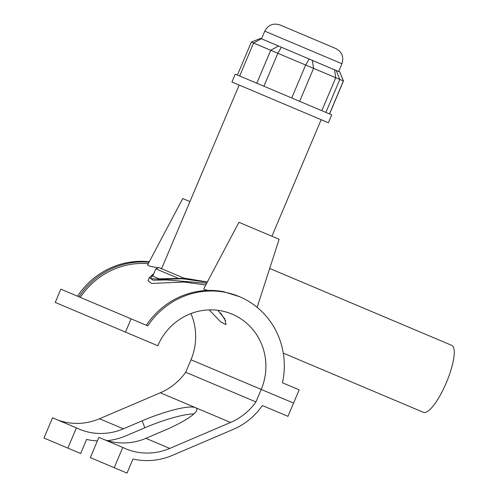 <?xml version="1.0" encoding="UTF-8"?>
<svg xmlns="http://www.w3.org/2000/svg" width="498" height="498" viewBox="0 0 498 498"><rect width="100%" height="100%" fill="white"/><g stroke="black" fill="none" stroke-linecap="round" stroke-linejoin="round"><path stroke-width="0.75" d="M131.092 318.838L60.843 289.164L55.241 302.423L157.81 345.749A58.173 56.137 -67.1 0 1 232.099 314.145A58.173 56.137 -67.1 0 1 261.232 389.436L293.552 403.087L299.155 389.828L282.459 382.775A77.134 74.439 112.9 0 0 239.476 296.671A77.134 74.439 112.9 0 0 147.782 325.885L131.092 318.838L125.49 332.098M255.953 401.93A59.698 57.612 -67.1 0 1 230.562 422.466L169.774 448.418A59.698 57.612 -67.1 0 1 125.446 448.673A59.698 57.612 -67.1 0 1 122.769 447.459L114.216 467.697L127.015 473.1L132.966 459.013A67.261 64.908 112.9 0 0 172.451 455.353L233.232 429.401A67.261 64.908 112.9 0 0 262.353 405.54L287.95 416.353L293.552 403.087L261.232 389.436L255.953 401.93L185.704 372.255L190.983 359.761L261.232 389.436L190.983 359.761A58.173 56.137 112.9 0 0 190.952 313.566M217.769 310.291L224.723 318.732L226.067 324.603L220.751 321.963L209.204 309.887M149.263 261.78A77.134 74.439 112.9 0 0 77.532 296.21M189.937 201.609L182.735 198.565L147.539 265.042L150.072 266.33L158.401 267.8M207.99 290.427L204.46 289.531L203.744 288.784L238.934 222.307L279.123 239.283L257.136 307.347M146.375 325.294A77.134 74.439 -67.1 0 1 223.739 291.722L239.476 296.671M161.732 268.372L160.032 268.073M78.939 296.808A77.134 74.439 -67.1 0 1 149.039 262.209M148.273 263.654A75.621 72.976 112.9 0 0 80.309 297.387M207.218 282.204L182.399 278.774L161.533 279.422L150.408 278.569L153.82 273.645M207.324 282.005L183.494 277.984M155.855 268.833L158.906 267.594L184.428 278.376L158.98 278.805L152.768 276.141L155.855 268.833L178.664 278.469M153.863 273.545L149.344 277.529L153.079 280.212L166.457 279.932L206.658 283.262M205.742 284.987L184.03 282.024L151.535 283.462L148.006 280.685L149.338 277.529M292.805 107.717L328.387 122.751L331.718 114.87L235.261 74.127L231.931 82.002L292.805 107.717M261.543 38.813L264.78 31.15L341.945 63.75L338.646 71.556L260.491 38.371L251.347 42.087L343.471 81L329.552 113.955M341.945 63.75C344.056 56.971 341.995 51.892 335.752 48.505L280.025 24.962C273.246 22.846 268.167 24.912 264.78 31.15M343.471 81L339.76 71.855L338.708 71.413M269.698 268.453L451.748 345.357A36.354 9.53 112.9 0 1 446.382 382.557A36.354 9.53 112.9 0 1 423.449 412.338L283.287 353.132M220.583 312.999L225.631 320.799M97.384 440.923A67.261 64.908 -67.1 0 1 86.602 439.429L80.651 453.516L67.853 448.107L76.406 427.869A59.698 57.612 112.9 0 0 79.082 429.089A59.698 57.612 112.9 0 0 123.411 428.834L142.142 420.835A46.538 8.628 158.9 0 1 195.44 407.625A46.538 8.628 158.9 0 1 196.803 408.846A46.538 8.628 158.9 0 1 164.62 430.334L145.889 438.327A59.698 57.612 -67.1 0 1 104.3 439.659M122.769 447.459L98.884 437.369L90.337 457.606L114.216 467.697M193.909 413.944A46.538 8.628 -21.1 0 0 144.812 427.77L126.087 435.769A67.261 64.908 -67.1 0 1 107.331 440.655M57.936 420.069A59.698 57.612 112.9 0 0 99.525 418.743L160.312 392.791A59.698 57.612 112.9 0 0 185.704 372.255M76.406 427.869L52.52 417.785L43.973 438.022L67.853 448.107M299.647 101.324L313.566 68.369L312.352 60.277M334.531 69.645L335.745 77.738L321.826 110.693M325.904 112.417L339.823 79.462L336.162 70.336M339.723 71.837L343.383 80.962L329.464 113.918M239.663 75.989L253.582 43.027L261.388 38.751M278.531 45.99L270.725 50.273L256.806 83.228M263.921 86.235L277.847 53.28L281.376 47.192M309.183 58.938L305.648 65.026L291.728 97.982M144.812 427.77L142.142 420.835M230.562 422.466L160.312 392.791M123.411 428.834L99.525 418.743M169.774 448.418L145.889 438.327M251.347 42.087L237.428 75.042M271.92 236.239L321.154 119.694M161.582 268.727L239.165 85.058"/></g></svg>
